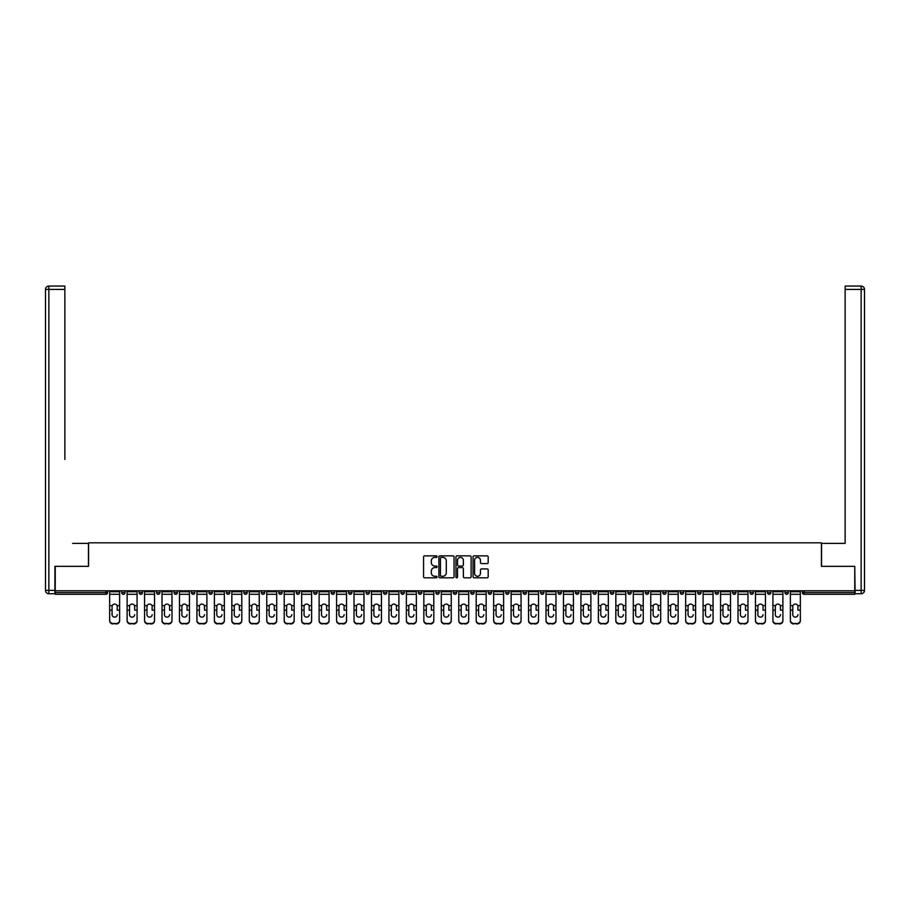 <?xml version="1.0" encoding="UTF-8"?>
<svg xmlns="http://www.w3.org/2000/svg" width="910" height="910" viewBox="0 0 910 910"><rect width="100%" height="100%" fill="white"/><g stroke="black" fill="none" stroke-linecap="round" stroke-linejoin="round"><path stroke-width="1.36" d="M437.096 556.613A0.774 0.774 0 0 0 436.334 555.851L424.663 555.851A1.103 1.103 0 0 0 423.56 556.943L423.56 576.712A1.103 1.103 0 0 0 424.663 577.816L436.334 577.816A0.774 0.774 0 0 0 437.096 577.042A0.774 0.774 0 0 0 436.334 576.269L434.821 576.269A3.515 3.515 0 0 1 431.306 572.765L431.306 571.116A3.515 3.515 0 0 1 434.821 567.601L436.334 567.601A0.774 0.774 0 0 0 437.096 566.828A0.774 0.774 0 0 0 436.334 566.065L434.821 566.065A3.515 3.515 0 0 1 431.306 562.551L431.306 560.901A3.515 3.515 0 0 1 434.821 557.386L436.334 557.386A0.774 0.774 0 0 0 437.096 556.613M487.1 563.586A1.103 1.103 0 0 0 488.192 562.494L488.192 556.943A1.103 1.103 0 0 0 487.1 555.851L474.133 555.851A1.103 1.103 0 0 0 473.041 556.943L473.041 576.712A1.103 1.103 0 0 0 474.133 577.816L487.1 577.816A1.103 1.103 0 0 0 488.192 576.712L488.192 570.013A1.103 1.103 0 0 0 487.1 568.921L481.549 568.921A1.103 1.103 0 0 0 480.446 570.013L480.446 573.334A2.935 2.935 0 0 1 477.511 576.269A2.935 2.935 0 0 1 474.576 573.334L474.576 560.321A2.935 2.935 0 0 1 477.511 557.386A2.935 2.935 0 0 1 480.446 560.321L480.446 562.494A1.103 1.103 0 0 0 481.549 563.586L487.1 563.586M57.694 286.058L48.856 286.058L64.86 286.058L57.694 286.058L64.86 286.058L64.86 289.414L48.856 289.414L48.856 590.385L54.896 590.385L54.896 566.327L88.577 566.327L88.577 542.826L821.423 542.826L821.423 566.327L854.763 566.327L854.763 590.829L55.237 590.829L55.237 592.615L105.913 592.615L105.913 590.829M55.237 566.327L55.237 590.829M454.045 556.943A1.103 1.103 0 0 0 452.941 555.851L439.985 555.851A1.103 1.103 0 0 0 438.882 556.943L438.882 576.712A1.103 1.103 0 0 0 439.985 577.816L452.941 577.816A1.103 1.103 0 0 0 454.045 576.712L454.045 556.943M457.059 555.851L470.015 555.851A1.103 1.103 0 0 1 471.118 556.943L471.118 576.712A1.103 1.103 0 0 1 470.015 577.816L464.475 577.816A1.103 1.103 0 0 1 463.372 576.712L463.372 568.693A1.103 1.103 0 0 0 462.28 567.601L458.594 567.601A1.103 1.103 0 0 0 457.502 568.693L457.502 577.042A0.774 0.774 0 0 1 456.729 577.816A0.774 0.774 0 0 1 455.955 577.042L455.955 556.943A1.103 1.103 0 0 1 457.059 555.851M107.596 590.829L107.596 592.615A1.683 1.683 0 0 1 105.913 594.298L55.237 594.298L55.237 592.615M854.763 590.829L854.763 594.298L804.087 594.298A1.683 1.683 0 0 1 802.404 592.615L802.404 590.829M121.69 592.615A1.683 1.683 0 0 0 123.373 594.298A1.683 1.683 0 0 0 125.045 592.615L125.045 590.829L125.045 592.615L121.69 592.615A1.683 1.683 0 0 0 123.373 594.298A1.683 1.683 0 0 1 121.69 592.615L121.69 590.829M105.913 594.298A1.683 1.683 0 0 0 107.596 592.615A1.683 1.683 0 0 1 105.913 594.298L105.913 592.615L107.596 592.615M139.15 590.829L139.15 592.615L139.15 590.829M142.506 590.829L142.506 592.615L142.506 590.829M156.6 592.615A1.683 1.683 0 0 0 158.283 594.298A1.683 1.683 0 0 0 159.955 592.615A1.683 1.683 0 0 1 158.283 594.298A1.683 1.683 0 0 0 159.955 592.615L159.955 590.829L159.955 592.615L156.6 592.615A1.683 1.683 0 0 0 158.283 594.298A1.683 1.683 0 0 1 156.6 592.615L156.6 590.829M174.06 590.829L174.06 592.615L174.06 590.829M177.416 590.829L177.416 592.615A1.683 1.683 0 0 1 175.732 594.298A1.683 1.683 0 0 1 174.06 592.615A1.683 1.683 0 0 0 175.732 594.298A1.683 1.683 0 0 0 177.416 592.615A1.683 1.683 0 0 1 175.732 594.298A1.683 1.683 0 0 1 174.06 592.615L177.416 592.615M191.51 592.615A1.683 1.683 0 0 0 193.193 594.298A1.683 1.683 0 0 0 194.865 592.615A1.683 1.683 0 0 1 193.193 594.298A1.683 1.683 0 0 0 194.865 592.615L194.865 590.829L194.865 592.615L191.51 592.615A1.683 1.683 0 0 0 193.193 594.298A1.683 1.683 0 0 1 191.51 592.615L191.51 590.829M212.326 590.829L212.326 592.615A1.683 1.683 0 0 1 210.642 594.298A1.683 1.683 0 0 1 208.959 592.615L208.959 590.829M228.091 594.298A1.683 1.683 0 0 0 229.775 592.615L229.775 590.829L229.775 592.615A1.683 1.683 0 0 1 228.091 594.298A1.683 1.683 0 0 1 226.419 592.615L226.419 590.829M247.224 590.829L247.224 592.615A1.683 1.683 0 0 1 245.552 594.298A1.683 1.683 0 0 1 243.869 592.615L243.869 590.829M264.685 590.829L264.685 592.615A1.683 1.683 0 0 1 263.001 594.298A1.683 1.683 0 0 1 261.329 592.615L261.329 590.829M280.462 594.298A1.683 1.683 0 0 0 282.134 592.615L282.134 590.829L282.134 592.615A1.683 1.683 0 0 1 280.462 594.298A1.683 1.683 0 0 1 278.779 592.615L278.779 590.829M299.595 590.829L299.595 592.615A1.683 1.683 0 0 1 297.911 594.298A1.683 1.683 0 0 1 296.239 592.615L296.239 590.829M313.688 590.829L313.688 592.615L313.688 590.829M317.044 590.829L317.044 592.615A1.683 1.683 0 0 1 315.372 594.298A1.683 1.683 0 0 1 313.688 592.615L317.044 592.615A1.683 1.683 0 0 1 315.372 594.298M334.505 590.829L334.505 592.615L331.138 592.615A1.683 1.683 0 0 0 332.821 594.298A1.683 1.683 0 0 1 331.138 592.615L331.138 590.829M351.954 590.829L351.954 592.615A1.683 1.683 0 0 1 350.27 594.298A1.683 1.683 0 0 1 348.598 592.615L348.598 590.829M369.403 590.829L369.403 592.615A1.683 1.683 0 0 1 367.731 594.298A1.683 1.683 0 0 1 366.048 592.615L366.048 590.829M383.508 590.829L383.508 592.615L383.508 590.829M386.864 590.829L386.864 592.615A1.683 1.683 0 0 1 385.18 594.298A1.683 1.683 0 0 1 383.508 592.615L386.864 592.615A1.683 1.683 0 0 1 385.18 594.298M402.641 594.298A1.683 1.683 0 0 0 404.313 592.615L404.313 590.829L404.313 592.615A1.683 1.683 0 0 1 402.641 594.298A1.683 1.683 0 0 1 400.957 592.615L400.957 590.829M421.774 590.829L421.774 592.615A1.683 1.683 0 0 1 420.09 594.298A1.683 1.683 0 0 1 418.418 592.615L418.418 590.829M439.223 590.829L439.223 592.615A1.683 1.683 0 0 1 437.551 594.298A1.683 1.683 0 0 1 435.867 592.615L435.867 590.829M453.316 590.829L453.316 592.615L453.316 590.829M456.683 590.829L456.683 592.615A1.683 1.683 0 0 1 455 594.298A1.683 1.683 0 0 1 453.316 592.615L456.683 592.615A1.683 1.683 0 0 1 455 594.298M470.777 590.829L470.777 592.615L470.777 590.829M474.133 590.829L474.133 592.615A1.683 1.683 0 0 1 472.449 594.298A1.683 1.683 0 0 1 470.777 592.615L474.133 592.615A1.683 1.683 0 0 1 472.449 594.298M488.226 590.829L488.226 592.615L488.226 590.829M491.582 590.829L491.582 592.615L491.582 590.829M505.687 590.829L505.687 592.615L505.687 590.829M509.043 590.829L509.043 592.615L509.043 590.829M526.492 590.829L526.492 592.615A1.683 1.683 0 0 1 524.82 594.298A1.683 1.683 0 0 1 523.136 592.615L523.136 590.829M543.952 590.829L543.952 592.615L540.597 592.615A1.683 1.683 0 0 0 542.269 594.298A1.683 1.683 0 0 1 540.597 592.615L540.597 590.829M561.402 590.829L561.402 592.615A1.683 1.683 0 0 1 559.73 594.298A1.683 1.683 0 0 1 558.046 592.615L558.046 590.829M575.495 590.829L575.495 592.615L575.495 590.829M578.862 590.829L578.862 592.615L578.862 590.829M596.312 590.829L596.312 592.615A1.683 1.683 0 0 1 594.628 594.298A1.683 1.683 0 0 1 592.956 592.615L592.956 590.829M613.761 590.829L613.761 592.615L610.405 592.615A1.683 1.683 0 0 0 612.089 594.298A1.683 1.683 0 0 1 610.405 592.615L610.405 590.829M631.221 590.829L631.221 592.615A1.683 1.683 0 0 1 629.538 594.298A1.683 1.683 0 0 1 627.866 592.615L627.866 590.829M648.671 590.829L648.671 592.615L645.315 592.615A1.683 1.683 0 0 0 646.999 594.298A1.683 1.683 0 0 1 645.315 592.615L645.315 590.829M666.131 590.829L666.131 592.615A1.683 1.683 0 0 1 664.448 594.298A1.683 1.683 0 0 1 662.776 592.615L662.776 590.829M683.581 590.829L683.581 592.615L680.225 592.615A1.683 1.683 0 0 0 681.909 594.298A1.683 1.683 0 0 1 680.225 592.615L680.225 590.829M701.041 590.829L701.041 592.615A1.683 1.683 0 0 1 699.358 594.298A1.683 1.683 0 0 1 697.674 592.615L697.674 590.829M718.49 590.829L718.49 592.615L715.135 592.615A1.683 1.683 0 0 0 716.807 594.298A1.683 1.683 0 0 1 715.135 592.615L715.135 590.829M735.94 590.829L735.94 592.615L732.584 592.615A1.683 1.683 0 0 0 734.268 594.298A1.683 1.683 0 0 1 732.584 592.615L732.584 590.829M753.4 590.829L753.4 592.615L750.045 592.615A1.683 1.683 0 0 0 751.717 594.298A1.683 1.683 0 0 1 750.045 592.615L750.045 590.829M770.85 590.829L770.85 592.615A1.683 1.683 0 0 1 769.178 594.298A1.683 1.683 0 0 1 767.494 592.615L767.494 590.829M788.31 590.829L788.31 592.615A1.683 1.683 0 0 1 786.627 594.298A1.683 1.683 0 0 1 784.955 592.615L784.955 590.829M140.822 594.298A1.683 1.683 0 0 1 139.15 592.615L142.506 592.615A1.683 1.683 0 0 1 140.822 594.298A1.683 1.683 0 0 0 142.506 592.615A1.683 1.683 0 0 1 140.822 594.298M332.821 594.298A1.683 1.683 0 0 0 334.505 592.615A1.683 1.683 0 0 1 332.821 594.298A1.683 1.683 0 0 1 331.138 592.615M489.91 594.298A1.683 1.683 0 0 1 488.226 592.615A1.683 1.683 0 0 0 489.91 594.298A1.683 1.683 0 0 0 491.582 592.615A1.683 1.683 0 0 1 489.91 594.298A1.683 1.683 0 0 1 488.226 592.615L491.582 592.615M507.359 594.298A1.683 1.683 0 0 1 505.687 592.615A1.683 1.683 0 0 0 507.359 594.298A1.683 1.683 0 0 0 509.043 592.615A1.683 1.683 0 0 1 507.359 594.298A1.683 1.683 0 0 1 505.687 592.615L509.043 592.615A1.683 1.683 0 0 1 507.359 594.298M543.952 592.615A1.683 1.683 0 0 1 542.269 594.298A1.683 1.683 0 0 0 543.952 592.615A1.683 1.683 0 0 1 542.269 594.298A1.683 1.683 0 0 1 540.597 592.615M577.179 594.298A1.683 1.683 0 0 1 575.495 592.615A1.683 1.683 0 0 0 577.179 594.298A1.683 1.683 0 0 0 578.862 592.615A1.683 1.683 0 0 1 577.179 594.298A1.683 1.683 0 0 1 575.495 592.615L578.862 592.615M612.089 594.298A1.683 1.683 0 0 0 613.761 592.615A1.683 1.683 0 0 1 612.089 594.298A1.683 1.683 0 0 1 610.405 592.615M648.671 592.615A1.683 1.683 0 0 1 646.999 594.298A1.683 1.683 0 0 0 648.671 592.615A1.683 1.683 0 0 1 646.999 594.298A1.683 1.683 0 0 1 645.315 592.615M681.909 594.298A1.683 1.683 0 0 0 683.581 592.615A1.683 1.683 0 0 1 681.909 594.298A1.683 1.683 0 0 1 680.225 592.615M699.358 594.298A1.683 1.683 0 0 0 701.041 592.615A1.683 1.683 0 0 1 699.358 594.298M716.807 594.298A1.683 1.683 0 0 0 718.49 592.615A1.683 1.683 0 0 1 716.807 594.298A1.683 1.683 0 0 1 715.135 592.615M734.268 594.298A1.683 1.683 0 0 0 735.94 592.615A1.683 1.683 0 0 1 734.268 594.298A1.683 1.683 0 0 1 732.584 592.615M751.717 594.298A1.683 1.683 0 0 0 753.4 592.615A1.683 1.683 0 0 1 751.717 594.298A1.683 1.683 0 0 1 750.045 592.615M441.191 557.386A0.774 0.774 0 0 0 440.417 558.149L440.417 575.507A0.774 0.774 0 0 0 441.191 576.269L442.783 576.269A3.515 3.515 0 0 0 446.298 572.765L446.298 560.901A3.515 3.515 0 0 0 442.783 557.386L441.191 557.386M463.372 560.378A2.935 2.935 0 0 0 460.437 557.443A2.935 2.935 0 0 0 457.502 560.378L457.502 564.962A1.103 1.103 0 0 0 458.594 566.065L462.28 566.065A1.103 1.103 0 0 0 463.372 564.962L463.372 560.378M117.219 606.572L117.219 610.155L119.619 610.155L119.619 590.829M109.666 610.633L109.666 620.768L109.666 605.594L112.271 605.594L112.066 606.572L112.271 605.594A2.571 2.468 0 0 1 117.015 605.594L119.619 605.594M114.649 617.128A2.571 2.434 180 0 0 117.219 614.694A2.571 2.434 180 0 1 114.649 617.128A2.571 2.434 180 0 1 112.066 614.694L112.066 606.572M119.619 620.302L119.619 620.768A3.356 3.174 180 0 1 116.264 623.941L116.264 623.475A3.356 3.174 0 0 0 119.619 620.302L119.619 610.155M109.666 620.302A3.356 3.174 0 0 0 113.022 623.475L116.264 623.941M113.022 623.941A3.356 3.174 180 0 1 109.666 620.768M113.022 623.475L116.264 623.475M109.666 605.594L109.666 590.829M88.463 566.327L88.463 543.384L72.572 543.384M64.86 289.414L64.86 459.47M54.896 590.385L54.896 593.741L48.856 593.741A3.356 3.356 0 0 1 45.5 590.385L45.5 289.414A3.356 3.356 0 0 1 48.856 286.058A3.356 3.356 0 0 0 45.5 289.414A3.356 3.356 0 0 1 48.856 286.058A3.356 3.356 0 0 0 45.5 289.414L48.856 289.414L48.856 286.058M837.428 543.384L845.14 543.384L845.14 286.058L861.144 286.058L845.14 286.058M821.537 566.327L821.537 543.384L845.14 543.384L845.14 459.47M855.104 590.385L861.144 590.385L861.144 289.414L864.5 289.414A3.356 3.356 0 0 0 861.144 286.058A3.356 3.356 0 0 1 864.5 289.414A3.356 3.356 0 0 0 861.144 286.058A3.356 3.356 0 0 1 864.5 289.414L864.5 590.385A3.356 3.356 0 0 1 861.144 593.741L855.104 593.741L854.763 566.327M134.669 606.572L134.669 610.155L137.08 610.155L137.08 590.829M127.116 610.633L127.116 620.768L127.116 605.594L129.732 605.594L129.527 606.572L129.732 605.594A2.571 2.468 0 0 1 134.464 605.594L137.08 605.594M132.098 617.128A2.571 2.434 180 0 0 134.669 614.694A2.571 2.434 180 0 1 132.098 617.128A2.571 2.434 180 0 1 129.527 614.694L129.527 606.572M152.129 606.572L152.129 610.155L154.529 610.155L154.529 590.829M144.576 610.633L144.576 620.768L144.576 605.594L147.181 605.594L146.976 606.572L147.181 605.594A2.571 2.468 0 0 1 151.924 605.594L154.529 605.594M149.558 617.128A2.571 2.434 180 0 0 152.129 614.694A2.571 2.434 180 0 1 149.558 617.128A2.571 2.434 180 0 1 146.976 614.694L146.976 606.572M169.579 606.572L169.579 610.155L171.99 610.155L171.99 590.829M162.025 610.633L162.025 620.768L162.025 605.594L164.642 605.594L164.437 606.572L164.642 605.594A2.571 2.468 0 0 1 169.374 605.594L171.99 605.594M167.008 617.128A2.571 2.434 180 0 0 169.579 614.694A2.571 2.434 180 0 1 167.008 617.128A2.571 2.434 180 0 1 164.437 614.694L164.437 606.572M187.039 606.572L187.039 610.155L189.439 610.155L189.439 590.829M179.486 610.633L179.486 620.768L179.486 605.594L182.091 605.594L181.886 606.572L182.091 605.594A2.571 2.468 0 0 1 186.834 605.594L189.439 605.594M184.457 617.128A2.571 2.434 180 0 0 187.039 614.694A2.571 2.434 180 0 1 184.457 617.128A2.571 2.434 180 0 1 181.886 614.694L181.886 606.572M204.488 606.572L204.488 610.155L206.9 610.155L206.9 590.829M196.935 610.633L196.935 620.768L196.935 605.594L199.552 605.594L199.347 606.572L199.552 605.594A2.571 2.468 0 0 1 204.284 605.594L206.9 605.594M201.918 617.128A2.571 2.434 180 0 0 204.488 614.694A2.571 2.434 180 0 1 201.918 617.128A2.571 2.434 180 0 1 199.347 614.694L199.347 606.572M137.08 620.302L137.08 620.768A3.356 3.174 180 0 1 133.725 623.941L133.725 623.475A3.356 3.174 0 0 0 137.08 620.302L137.08 610.155M127.116 620.302A3.356 3.174 0 0 0 130.471 623.475L133.725 623.941M130.471 623.941A3.356 3.174 180 0 1 127.116 620.768M130.471 623.475L133.725 623.475M127.116 605.594L127.116 590.829M154.529 620.302L154.529 620.768A3.356 3.174 180 0 1 151.174 623.941L151.174 623.475A3.356 3.174 0 0 0 154.529 620.302L154.529 610.155M144.576 620.302A3.356 3.174 0 0 0 147.932 623.475L151.174 623.941M147.932 623.941A3.356 3.174 180 0 1 144.576 620.768M147.932 623.475L151.174 623.475M144.576 605.594L144.576 590.829M171.99 620.302L171.99 620.768A3.356 3.174 180 0 1 168.634 623.941L168.634 623.475A3.356 3.174 0 0 0 171.99 620.302L171.99 610.155M162.025 620.302A3.356 3.174 0 0 0 165.381 623.475L168.634 623.941M165.381 623.941A3.356 3.174 180 0 1 162.025 620.768M165.381 623.475L168.634 623.475M162.025 605.594L162.025 590.829M189.439 620.302L189.439 620.768A3.356 3.174 180 0 1 186.084 623.941L186.084 623.475A3.356 3.174 0 0 0 189.439 620.302L189.439 610.155M179.486 620.302A3.356 3.174 0 0 0 182.842 623.475L186.084 623.941M182.842 623.941A3.356 3.174 180 0 1 179.486 620.768M182.842 623.475L186.084 623.475M179.486 605.594L179.486 590.829M206.9 620.302L206.9 620.768A3.356 3.174 180 0 1 203.533 623.941L203.533 623.475A3.356 3.174 0 0 0 206.9 620.302L206.9 610.155M196.935 620.302A3.356 3.174 0 0 0 200.291 623.475L203.533 623.941M200.291 623.941A3.356 3.174 180 0 1 196.935 620.768M200.291 623.475L203.533 623.475M196.935 605.594L196.935 590.829M221.938 606.572L221.938 610.155L224.349 610.155L224.349 590.829M214.396 610.633L214.396 620.768L214.396 605.594L217.001 605.594L216.796 606.572L217.001 605.594A2.571 2.468 0 0 1 221.733 605.594L224.349 605.594M224.349 620.768L224.349 620.768A3.356 3.174 180 0 1 220.993 623.941L220.993 623.475A3.356 3.174 0 0 0 224.349 620.302L224.349 610.155M219.367 617.128A2.571 2.434 180 0 0 221.938 614.694A2.571 2.434 180 0 1 219.367 617.128A2.571 2.434 180 0 1 216.796 614.694L216.796 606.572M214.396 620.302A3.356 3.174 0 0 0 217.752 623.475L220.993 623.941M217.752 623.941A3.356 3.174 180 0 1 214.396 620.768M217.752 623.475L220.993 623.475M214.396 605.594L214.396 590.829M239.398 606.572L239.398 610.155L241.798 610.155L241.798 590.829M231.845 610.633L231.845 620.768L231.845 605.594L234.45 605.594L234.245 606.572L234.45 605.594A2.571 2.468 0 0 1 239.194 605.594L241.798 605.594M236.827 617.128A2.571 2.434 180 0 0 239.398 614.694A2.571 2.434 180 0 1 236.827 617.128A2.571 2.434 180 0 1 234.245 614.694L234.245 606.572M241.798 620.302L241.798 620.768A3.356 3.174 180 0 1 238.443 623.941L238.443 623.475A3.356 3.174 0 0 0 241.798 620.302L241.798 610.155M231.845 620.302A3.356 3.174 0 0 0 235.201 623.475L238.443 623.941M235.201 623.941A3.356 3.174 180 0 1 231.845 620.768M235.201 623.475L238.443 623.475M231.845 605.594L231.845 590.829M256.848 606.572L256.848 610.155L259.259 610.155L259.259 590.829M249.294 610.633L249.294 620.768L249.294 605.594L251.911 605.594L251.706 606.572L251.911 605.594A2.571 2.468 0 0 1 256.643 605.594L259.259 605.594M254.277 617.128A2.571 2.434 180 0 0 256.848 614.694A2.571 2.434 180 0 1 254.277 617.128A2.571 2.434 180 0 1 251.706 614.694L251.706 606.572M259.259 620.302L259.259 620.768A3.356 3.174 180 0 1 255.903 623.941L255.903 623.475A3.356 3.174 0 0 0 259.259 620.302L259.259 610.155M249.294 620.302A3.356 3.174 0 0 0 252.65 623.475L255.903 623.941M252.65 623.941A3.356 3.174 180 0 1 249.294 620.768M252.65 623.475L255.903 623.475M249.294 605.594L249.294 590.829M274.308 606.572L274.308 610.155L276.708 610.155L276.708 590.829M266.755 610.633L266.755 620.768L266.755 605.594L269.36 605.594L269.155 606.572L269.36 605.594A2.571 2.468 0 0 1 274.103 605.594L276.708 605.594M271.737 617.128A2.571 2.434 180 0 0 274.308 614.694A2.571 2.434 180 0 1 271.737 617.128A2.571 2.434 180 0 1 269.155 614.694L269.155 606.572M276.708 620.302L276.708 620.768A3.356 3.174 180 0 1 273.353 623.941L273.353 623.475A3.356 3.174 0 0 0 276.708 620.302L276.708 610.155M266.755 620.302A3.356 3.174 0 0 0 270.111 623.475L273.353 623.941M270.111 623.941A3.356 3.174 180 0 1 266.755 620.768M270.111 623.475L273.353 623.475M266.755 605.594L266.755 590.829M291.757 606.572L291.757 610.155L294.169 610.155L294.169 590.829M284.204 610.633L284.204 620.768L284.204 605.594L286.821 605.594L286.616 606.572L286.821 605.594A2.571 2.468 0 0 1 291.553 605.594L294.169 605.594M289.187 617.128A2.571 2.434 180 0 0 291.757 614.694A2.571 2.434 180 0 1 289.187 617.128A2.571 2.434 180 0 1 286.616 614.694L286.616 606.572M294.169 620.302L294.169 620.768A3.356 3.174 180 0 1 290.813 623.941L290.813 623.475A3.356 3.174 0 0 0 294.169 620.302L294.169 610.155M284.204 620.302A3.356 3.174 0 0 0 287.56 623.475L290.813 623.941M287.56 623.941A3.356 3.174 180 0 1 284.204 620.768M287.56 623.475L290.813 623.475M284.204 605.594L284.204 590.829M309.218 606.572L309.218 610.155L311.618 610.155L311.618 590.829M301.665 610.633L301.665 620.768L301.665 605.594L304.27 605.594L304.065 606.572L304.27 605.594A2.571 2.468 0 0 1 309.013 605.594L311.618 605.594M306.636 617.128A2.571 2.434 180 0 0 309.218 614.694A2.571 2.434 180 0 1 306.636 617.128A2.571 2.434 180 0 1 304.065 614.694L304.065 606.572M311.618 620.302L311.618 620.768A3.356 3.174 180 0 1 308.262 623.941L308.262 623.475A3.356 3.174 0 0 0 311.618 620.302L311.618 610.155M301.665 620.302A3.356 3.174 0 0 0 305.021 623.475L308.262 623.941M305.021 623.941A3.356 3.174 180 0 1 301.665 620.768M305.021 623.475L308.262 623.475M301.665 605.594L301.665 590.829M326.667 606.572L326.667 610.155L329.079 610.155L329.079 590.829M319.114 610.633L319.114 620.768L319.114 605.594L321.73 605.594L321.526 606.572L321.73 605.594A2.571 2.468 0 0 1 326.462 605.594L329.079 605.594M324.096 617.128A2.571 2.434 180 0 0 326.667 614.694A2.571 2.434 180 0 1 324.096 617.128A2.571 2.434 180 0 1 321.526 614.694L321.526 606.572M329.079 620.302L329.079 620.768A3.356 3.174 180 0 1 325.712 623.941L325.712 623.475A3.356 3.174 0 0 0 329.079 620.302L329.079 610.155M319.114 620.302A3.356 3.174 0 0 0 322.47 623.475L325.712 623.941M322.47 623.941A3.356 3.174 180 0 1 319.114 620.768M322.47 623.475L325.712 623.475M319.114 605.594L319.114 590.829M344.116 606.572L344.116 610.155L346.528 610.155L346.528 590.829M336.575 610.633L336.575 620.768L336.575 605.594L339.18 605.594L338.975 606.572L339.18 605.594A2.571 2.468 0 0 1 343.912 605.594L346.528 605.594M346.528 620.768L346.528 620.768A3.356 3.174 180 0 1 343.172 623.941L343.172 623.475A3.356 3.174 0 0 0 346.528 620.302L346.528 610.155M341.546 617.128A2.571 2.434 180 0 0 344.116 614.694A2.571 2.434 180 0 1 341.546 617.128A2.571 2.434 180 0 1 338.975 614.694L338.975 606.572M336.575 620.302A3.356 3.174 0 0 0 339.93 623.475L343.172 623.941M339.93 623.941A3.356 3.174 180 0 1 336.575 620.768M339.93 623.475L343.172 623.475M336.575 605.594L336.575 590.829M361.577 606.572L361.577 610.155L363.977 610.155L363.977 590.829M354.024 610.633L354.024 620.768L354.024 605.594L356.629 605.594L356.424 606.572L356.629 605.594A2.571 2.468 0 0 1 361.372 605.594L363.977 605.594M363.977 620.768L363.977 620.768A3.356 3.174 180 0 1 360.622 623.941L360.622 623.475A3.356 3.174 0 0 0 363.977 620.302L363.977 610.155M359.006 617.128A2.571 2.434 180 0 0 361.577 614.694A2.571 2.434 180 0 1 359.006 617.128A2.571 2.434 180 0 1 356.424 614.694L356.424 606.572M354.024 620.302A3.356 3.174 0 0 0 357.38 623.475L360.622 623.941M357.38 623.941A3.356 3.174 180 0 1 354.024 620.768M357.38 623.475L360.622 623.475M354.024 605.594L354.024 590.829M379.026 606.572L379.026 610.155L381.438 610.155L381.438 590.829M371.473 610.633L371.473 620.768L371.473 605.594L374.09 605.594L373.885 606.572L374.09 605.594A2.571 2.468 0 0 1 378.822 605.594L381.438 605.594M376.456 617.128A2.571 2.434 180 0 0 379.026 614.694A2.571 2.434 180 0 1 376.456 617.128A2.571 2.434 180 0 1 373.885 614.694L373.885 606.572M381.438 620.302L381.438 620.768A3.356 3.174 180 0 1 378.082 623.941L378.082 623.475A3.356 3.174 0 0 0 381.438 620.302L381.438 610.155M371.473 620.302A3.356 3.174 0 0 0 374.829 623.475L378.082 623.941M374.829 623.941A3.356 3.174 180 0 1 371.473 620.768M374.829 623.475L378.082 623.475M371.473 605.594L371.473 590.829M396.487 606.572L396.487 610.155L398.887 610.155L398.887 590.829M388.934 610.633L388.934 620.768L388.934 605.594L391.539 605.594L391.334 606.572L391.539 605.594A2.571 2.468 0 0 1 396.282 605.594L398.887 605.594M393.916 617.128A2.571 2.434 180 0 0 396.487 614.694A2.571 2.434 180 0 1 393.916 617.128A2.571 2.434 180 0 1 391.334 614.694L391.334 606.572M398.887 620.302L398.887 620.768A3.356 3.174 180 0 1 395.531 623.941L395.531 623.475A3.356 3.174 0 0 0 398.887 620.302L398.887 610.155M388.934 620.302A3.356 3.174 0 0 0 392.29 623.475L395.531 623.941M392.29 623.941A3.356 3.174 180 0 1 388.934 620.768M392.29 623.475L395.531 623.475M388.934 605.594L388.934 590.829M413.936 606.572L413.936 610.155L416.348 610.155L416.348 590.829M406.383 610.633L406.383 620.768L406.383 605.594L409 605.594L408.795 606.572L409 605.594A2.571 2.468 0 0 1 413.732 605.594L416.348 605.594M416.348 620.768L416.348 620.768A3.356 3.174 180 0 1 412.992 623.941L412.992 623.475A3.356 3.174 0 0 0 416.348 620.302L416.348 610.155M411.365 617.128A2.571 2.434 180 0 0 413.936 614.694A2.571 2.434 180 0 1 411.365 617.128A2.571 2.434 180 0 1 408.795 614.694L408.795 606.572M406.383 620.302A3.356 3.174 0 0 0 409.739 623.475L412.992 623.941M409.739 623.941A3.356 3.174 180 0 1 406.383 620.768M409.739 623.475L412.992 623.475M406.383 605.594L406.383 590.829M431.397 606.572L431.397 610.155L433.797 610.155L433.797 590.829M423.844 610.633L423.844 620.768L423.844 605.594L426.449 605.594L426.244 606.572L426.449 605.594A2.571 2.468 0 0 1 431.192 605.594L433.797 605.594M433.797 620.768L433.797 620.768A3.356 3.174 180 0 1 430.441 623.941L430.441 623.475A3.356 3.174 0 0 0 433.797 620.302L433.797 610.155M428.815 617.128A2.571 2.434 180 0 0 431.397 614.694A2.571 2.434 180 0 1 428.815 617.128A2.571 2.434 180 0 1 426.244 614.694L426.244 606.572M423.844 620.302A3.356 3.174 0 0 0 427.2 623.475L430.441 623.941M427.2 623.941A3.356 3.174 180 0 1 423.844 620.768M427.2 623.475L430.441 623.475M423.844 605.594L423.844 590.829M448.846 606.572L448.846 610.155L451.246 610.155L451.246 590.829M441.293 610.633L441.293 620.768L441.293 605.594L443.909 605.594L443.705 606.572L443.909 605.594A2.571 2.468 0 0 1 448.641 605.594L451.246 605.594M451.246 620.768L451.246 620.768A3.356 3.174 180 0 1 447.891 623.941L447.891 623.475A3.356 3.174 0 0 0 451.246 620.302L451.246 610.155M446.275 617.128A2.571 2.434 180 0 0 448.846 614.694A2.571 2.434 180 0 1 446.275 617.128A2.571 2.434 180 0 1 443.705 614.694L443.705 606.572M441.293 620.302A3.356 3.174 0 0 0 444.649 623.475L447.891 623.941M444.649 623.941A3.356 3.174 180 0 1 441.293 620.768M444.649 623.475L447.891 623.475M441.293 605.594L441.293 590.829M466.295 606.572L466.295 610.155L468.707 610.155L468.707 590.829M458.754 610.633L458.754 620.768L458.754 605.594L461.359 605.594L461.154 606.572L461.359 605.594A2.571 2.468 0 0 1 466.091 605.594L468.707 605.594M463.725 617.128A2.571 2.434 180 0 0 466.295 614.694A2.571 2.434 180 0 1 463.725 617.128A2.571 2.434 180 0 1 461.154 614.694L461.154 606.572M468.707 620.302L468.707 620.768A3.356 3.174 180 0 1 465.351 623.941L465.351 623.475A3.356 3.174 0 0 0 468.707 620.302L468.707 610.155M458.754 620.302A3.356 3.174 0 0 0 462.109 623.475L465.351 623.941M462.109 623.941A3.356 3.174 180 0 1 458.754 620.768M462.109 623.475L465.351 623.475M458.754 605.594L458.754 590.829M483.756 606.572L483.756 610.155L486.156 610.155L486.156 590.829M476.203 610.633L476.203 620.768L476.203 605.594L478.808 605.594L478.603 606.572L478.808 605.594A2.571 2.468 0 0 1 483.551 605.594L486.156 605.594M486.156 620.768L486.156 620.768A3.356 3.174 180 0 1 482.8 623.941L482.8 623.475A3.356 3.174 0 0 0 486.156 620.302L486.156 610.155M481.185 617.128A2.571 2.434 180 0 0 483.756 614.694A2.571 2.434 180 0 1 481.185 617.128A2.571 2.434 180 0 1 478.603 614.694L478.603 606.572M476.203 620.302A3.356 3.174 0 0 0 479.559 623.475L482.8 623.941M479.559 623.941A3.356 3.174 180 0 1 476.203 620.768M479.559 623.475L482.8 623.475M476.203 605.594L476.203 590.829M501.205 606.572L501.205 610.155L503.617 610.155L503.617 590.829M493.652 610.633L493.652 620.768L493.652 605.594L496.268 605.594L496.064 606.572L496.268 605.594A2.571 2.468 0 0 1 501 605.594L503.617 605.594M503.617 620.768L503.617 620.768A3.356 3.174 180 0 1 500.261 623.941L500.261 623.475A3.356 3.174 0 0 0 503.617 620.302L503.617 610.155M498.635 617.128A2.571 2.434 180 0 0 501.205 614.694A2.571 2.434 180 0 1 498.635 617.128A2.571 2.434 180 0 1 496.064 614.694L496.064 606.572M493.652 620.302A3.356 3.174 0 0 0 497.008 623.475L500.261 623.941M497.008 623.941A3.356 3.174 180 0 1 493.652 620.768M497.008 623.475L500.261 623.475M493.652 605.594L493.652 590.829M518.666 606.572L518.666 610.155L521.066 610.155L521.066 590.829M511.113 610.633L511.113 620.768L511.113 605.594L513.718 605.594L513.513 606.572L513.718 605.594A2.571 2.468 0 0 1 518.461 605.594L521.066 605.594M521.066 620.768L521.066 620.768A3.356 3.174 180 0 1 517.71 623.941L517.71 623.475A3.356 3.174 0 0 0 521.066 620.302L521.066 610.155M516.084 617.128A2.571 2.434 180 0 0 518.666 614.694A2.571 2.434 180 0 1 516.084 617.128A2.571 2.434 180 0 1 513.513 614.694L513.513 606.572M511.113 620.302A3.356 3.174 0 0 0 514.468 623.475L517.71 623.941M514.468 623.941A3.356 3.174 180 0 1 511.113 620.768M514.468 623.475L517.71 623.475M511.113 605.594L511.113 590.829M536.115 606.572L536.115 610.155L538.527 610.155L538.527 590.829M528.562 610.633L528.562 620.768L528.562 605.594L531.178 605.594L530.974 606.572L531.178 605.594A2.571 2.468 0 0 1 535.91 605.594L538.527 605.594M538.527 620.768L538.527 620.768A3.356 3.174 180 0 1 535.171 623.941L535.171 623.475A3.356 3.174 0 0 0 538.527 620.302L538.527 610.155M533.544 617.128A2.571 2.434 180 0 0 536.115 614.694A2.571 2.434 180 0 1 533.544 617.128A2.571 2.434 180 0 1 530.974 614.694L530.974 606.572M528.562 620.302A3.356 3.174 0 0 0 531.918 623.475L535.171 623.941M531.918 623.941A3.356 3.174 180 0 1 528.562 620.768M531.918 623.475L535.171 623.475M528.562 605.594L528.562 590.829M553.576 606.572L553.576 610.155L555.976 610.155L555.976 590.829M546.023 610.633L546.023 620.768L546.023 605.594L548.628 605.594L548.423 606.572L548.628 605.594A2.571 2.468 0 0 1 553.371 605.594L555.976 605.594M555.976 620.768L555.976 620.768A3.356 3.174 180 0 1 552.62 623.941L552.62 623.475A3.356 3.174 0 0 0 555.976 620.302L555.976 610.155M550.994 617.128A2.571 2.434 180 0 0 553.576 614.694A2.571 2.434 180 0 1 550.994 617.128A2.571 2.434 180 0 1 548.423 614.694L548.423 606.572M546.023 620.302A3.356 3.174 0 0 0 549.378 623.475L552.62 623.941M549.378 623.941A3.356 3.174 180 0 1 546.023 620.768M549.378 623.475L552.62 623.475M546.023 605.594L546.023 590.829M571.025 606.572L571.025 610.155L573.425 610.155L573.425 590.829M563.472 610.633L563.472 620.768L563.472 605.594L566.088 605.594L565.884 606.572L566.088 605.594A2.571 2.468 0 0 1 570.82 605.594L573.425 605.594M568.454 617.128A2.571 2.434 180 0 0 571.025 614.694A2.571 2.434 180 0 1 568.454 617.128A2.571 2.434 180 0 1 565.884 614.694L565.884 606.572M573.425 620.302L573.425 620.768A3.356 3.174 180 0 1 570.07 623.941L570.07 623.475A3.356 3.174 0 0 0 573.425 620.302L573.425 610.155M563.472 620.302A3.356 3.174 0 0 0 566.828 623.475L570.07 623.941M566.828 623.941A3.356 3.174 180 0 1 563.472 620.768M566.828 623.475L570.07 623.475M563.472 605.594L563.472 590.829M588.474 606.572L588.474 610.155L590.886 610.155L590.886 590.829M580.921 610.633L580.921 620.768L580.921 605.594L583.538 605.594L583.333 606.572L583.538 605.594A2.571 2.468 0 0 1 588.269 605.594L590.886 605.594M590.886 620.768L590.886 620.768A3.356 3.174 180 0 1 587.53 623.941L587.53 623.475A3.356 3.174 0 0 0 590.886 620.302L590.886 610.155M585.904 617.128A2.571 2.434 180 0 0 588.474 614.694A2.571 2.434 180 0 1 585.904 617.128A2.571 2.434 180 0 1 583.333 614.694L583.333 606.572M580.921 620.302A3.356 3.174 0 0 0 584.288 623.475L587.53 623.941M584.288 623.941A3.356 3.174 180 0 1 580.921 620.768M584.288 623.475L587.53 623.475M580.921 605.594L580.921 590.829M605.935 606.572L605.935 610.155L608.335 610.155L608.335 590.829M598.382 610.633L598.382 620.768L598.382 605.594L600.987 605.594L600.782 606.572L600.987 605.594A2.571 2.468 0 0 1 605.73 605.594L608.335 605.594M608.335 620.768L608.335 620.768A3.356 3.174 180 0 1 604.979 623.941L604.979 623.475A3.356 3.174 0 0 0 608.335 620.302L608.335 610.155M603.364 617.128A2.571 2.434 180 0 0 605.935 614.694A2.571 2.434 180 0 1 603.364 617.128A2.571 2.434 180 0 1 600.782 614.694L600.782 606.572M598.382 620.302A3.356 3.174 0 0 0 601.737 623.475L604.979 623.941M601.737 623.941A3.356 3.174 180 0 1 598.382 620.768M601.737 623.475L604.979 623.475M598.382 605.594L598.382 590.829M623.384 606.572L623.384 610.155L625.796 610.155L625.796 590.829M615.831 610.633L615.831 620.768L615.831 605.594L618.447 605.594L618.243 606.572L618.447 605.594A2.571 2.468 0 0 1 623.179 605.594L625.796 605.594M625.796 610.633L625.796 620.768A3.356 3.174 180 0 1 622.44 623.941L622.44 623.475A3.356 3.174 0 0 0 625.796 620.302L625.796 610.155M620.813 617.128A2.571 2.434 180 0 0 623.384 614.694A2.571 2.434 180 0 1 620.813 617.128A2.571 2.434 180 0 1 618.243 614.694L618.243 606.572M615.831 620.302A3.356 3.174 0 0 0 619.187 623.475L622.44 623.941M619.187 623.941A3.356 3.174 180 0 1 615.831 620.768M619.187 623.475L622.44 623.475M615.831 605.594L615.831 590.829M640.845 606.572L640.845 610.155L643.245 610.155L643.245 590.829M633.292 610.633L633.292 620.768L633.292 605.594L635.897 605.594L635.692 606.572L635.897 605.594A2.571 2.468 0 0 1 640.64 605.594L643.245 605.594M643.245 610.633L643.245 620.768A3.356 3.174 180 0 1 639.889 623.941L639.889 623.475A3.356 3.174 0 0 0 643.245 620.302L643.245 610.155M638.263 617.128A2.571 2.434 180 0 0 640.845 614.694A2.571 2.434 180 0 1 638.263 617.128A2.571 2.434 180 0 1 635.692 614.694L635.692 606.572M633.292 620.302A3.356 3.174 0 0 0 636.647 623.475L639.889 623.941M636.647 623.941A3.356 3.174 180 0 1 633.292 620.768M636.647 623.475L639.889 623.475M633.292 605.594L633.292 590.829M658.294 606.572L658.294 610.155L660.706 610.155L660.706 590.829M650.741 610.633L650.741 620.768L650.741 605.594L653.357 605.594L653.153 606.572L653.357 605.594A2.571 2.468 0 0 1 658.089 605.594L660.706 605.594M660.706 610.633L660.706 620.768A3.356 3.174 180 0 1 657.35 623.941L657.35 623.475A3.356 3.174 0 0 0 660.706 620.302L660.706 610.155M655.723 617.128A2.571 2.434 180 0 0 658.294 614.694A2.571 2.434 180 0 1 655.723 617.128A2.571 2.434 180 0 1 653.153 614.694L653.153 606.572M650.741 620.302A3.356 3.174 0 0 0 654.097 623.475L657.35 623.941M654.097 623.941A3.356 3.174 180 0 1 650.741 620.768M654.097 623.475L657.35 623.475M650.741 605.594L650.741 590.829M675.755 606.572L675.755 610.155L678.155 610.155L678.155 590.829M668.202 610.633L668.202 620.768L668.202 605.594L670.807 605.594L670.602 606.572L670.807 605.594A2.571 2.468 0 0 1 675.55 605.594L678.155 605.594M678.155 610.633L678.155 620.768A3.356 3.174 180 0 1 674.799 623.941L674.799 623.475A3.356 3.174 0 0 0 678.155 620.302L678.155 610.155M673.172 617.128A2.571 2.434 180 0 0 675.755 614.694A2.571 2.434 180 0 1 673.172 617.128A2.571 2.434 180 0 1 670.602 614.694L670.602 606.572M668.202 620.302A3.356 3.174 0 0 0 671.557 623.475L674.799 623.941M671.557 623.941A3.356 3.174 180 0 1 668.202 620.768M671.557 623.475L674.799 623.475M668.202 605.594L668.202 590.829M693.204 606.572L693.204 610.155L695.604 610.155L695.604 590.829M685.651 610.633L685.651 620.768L685.651 605.594L688.267 605.594L688.062 606.572L688.267 605.594A2.571 2.468 0 0 1 692.999 605.594L695.604 605.594M695.604 610.633L695.604 620.768A3.356 3.174 180 0 1 692.248 623.941L692.248 623.475A3.356 3.174 0 0 0 695.604 620.302L695.604 610.155M690.633 617.128A2.571 2.434 180 0 0 693.204 614.694A2.571 2.434 180 0 1 690.633 617.128A2.571 2.434 180 0 1 688.062 614.694L688.062 606.572M685.651 620.302A3.356 3.174 0 0 0 689.006 623.475L692.248 623.941M689.006 623.941A3.356 3.174 180 0 1 685.651 620.768M689.006 623.475L692.248 623.475M685.651 605.594L685.651 590.829M710.653 606.572L710.653 610.155L713.065 610.155L713.065 590.829M703.1 610.633L703.1 620.768L703.1 605.594L705.716 605.594L705.512 606.572L705.716 605.594A2.571 2.468 0 0 1 710.448 605.594L713.065 605.594M713.065 610.633L713.065 620.768A3.356 3.174 180 0 1 709.709 623.941L709.709 623.475A3.356 3.174 0 0 0 713.065 620.302L713.065 610.155M708.082 617.128A2.571 2.434 180 0 0 710.653 614.694A2.571 2.434 180 0 1 708.082 617.128A2.571 2.434 180 0 1 705.512 614.694L705.512 606.572M703.1 620.302A3.356 3.174 0 0 0 706.467 623.475L709.709 623.941M706.467 623.941A3.356 3.174 180 0 1 703.1 620.768M706.467 623.475L709.709 623.475M703.1 605.594L703.1 590.829M728.114 606.572L728.114 610.155L730.514 610.155L730.514 590.829M720.561 610.633L720.561 620.768L720.561 605.594L723.166 605.594L722.961 606.572L723.166 605.594A2.571 2.468 0 0 1 727.909 605.594L730.514 605.594M730.514 610.633L730.514 620.768A3.356 3.174 180 0 1 727.158 623.941L727.158 623.475A3.356 3.174 0 0 0 730.514 620.302L730.514 610.155M725.543 617.128A2.571 2.434 180 0 0 728.114 614.694A2.571 2.434 180 0 1 725.543 617.128A2.571 2.434 180 0 1 722.961 614.694L722.961 606.572M720.561 620.302A3.356 3.174 0 0 0 723.916 623.475L727.158 623.941M723.916 623.941A3.356 3.174 180 0 1 720.561 620.768M723.916 623.475L727.158 623.475M720.561 605.594L720.561 590.829M745.563 606.572L745.563 610.155L747.974 610.155L747.974 590.829M738.01 610.633L738.01 620.768L738.01 605.594L740.626 605.594L740.421 606.572L740.626 605.594A2.571 2.468 0 0 1 745.358 605.594L747.974 605.594M747.974 610.633L747.974 620.768A3.356 3.174 180 0 1 744.619 623.941L744.619 623.475A3.356 3.174 0 0 0 747.974 620.302L747.974 610.155M742.992 617.128A2.571 2.434 180 0 0 745.563 614.694A2.571 2.434 180 0 1 742.992 617.128A2.571 2.434 180 0 1 740.421 614.694L740.421 606.572M738.01 620.302A3.356 3.174 0 0 0 741.366 623.475L744.619 623.941M741.366 623.941A3.356 3.174 180 0 1 738.01 620.768M741.366 623.475L744.619 623.475M738.01 605.594L738.01 590.829M763.024 606.572L763.024 610.155L765.424 610.155L765.424 590.829M755.471 610.633L755.471 620.768L755.471 605.594L758.076 605.594L757.871 606.572L758.076 605.594A2.571 2.468 0 0 1 762.819 605.594L765.424 605.594M765.424 610.633L765.424 620.768A3.356 3.174 180 0 1 762.068 623.941L762.068 623.475A3.356 3.174 0 0 0 765.424 620.302L765.424 610.155M760.441 617.128A2.571 2.434 180 0 0 763.024 614.694A2.571 2.434 180 0 1 760.441 617.128A2.571 2.434 180 0 1 757.871 614.694L757.871 606.572M755.471 620.302A3.356 3.174 0 0 0 758.826 623.475L762.068 623.941M758.826 623.941A3.356 3.174 180 0 1 755.471 620.768M758.826 623.475L762.068 623.475M755.471 605.594L755.471 590.829M780.473 606.572L780.473 610.155L782.884 610.155L782.884 590.829M772.92 610.633L772.92 620.768L772.92 605.594L775.536 605.594L775.331 606.572L775.536 605.594A2.571 2.468 0 0 1 780.268 605.594L782.884 605.594M782.884 610.633L782.884 620.768A3.356 3.174 180 0 1 779.529 623.941L779.529 623.475A3.356 3.174 0 0 0 782.884 620.302L782.884 610.155M777.902 617.128A2.571 2.434 180 0 0 780.473 614.694A2.571 2.434 180 0 1 777.902 617.128A2.571 2.434 180 0 1 775.331 614.694L775.331 606.572M772.92 620.302A3.356 3.174 0 0 0 776.276 623.475L779.529 623.941M776.276 623.941A3.356 3.174 180 0 1 772.92 620.768M776.276 623.475L779.529 623.475M772.92 605.594L772.92 590.829M797.933 606.572L797.933 610.155L800.334 610.155L800.334 590.829M790.38 610.633L790.38 620.768L790.38 605.594L792.985 605.594L792.781 606.572L792.985 605.594A2.571 2.468 0 0 1 797.729 605.594L800.334 605.594M800.334 610.633L800.334 620.768A3.356 3.174 180 0 1 796.978 623.941L796.978 623.475A3.356 3.174 0 0 0 800.334 620.302L800.334 610.155M795.351 617.128A2.571 2.434 180 0 0 797.933 614.694A2.571 2.434 180 0 1 795.351 617.128A2.571 2.434 180 0 1 792.781 614.694L792.781 606.572M790.38 620.302A3.356 3.174 0 0 0 793.736 623.475L796.978 623.941M793.736 623.941A3.356 3.174 180 0 1 790.38 620.768M793.736 623.475L796.978 623.475M790.38 605.594L790.38 590.829M804.087 590.829L804.087 592.615L854.763 592.615M802.404 592.615L804.087 592.615L804.087 594.298M123.373 594.298A1.683 1.683 0 0 0 125.045 592.615M210.642 594.298A1.683 1.683 0 0 0 212.326 592.615L208.959 592.615M229.775 592.615L226.419 592.615M245.552 594.298A1.683 1.683 0 0 0 247.224 592.615L243.869 592.615M263.001 594.298A1.683 1.683 0 0 0 264.685 592.615L261.329 592.615M282.134 592.615L278.779 592.615M297.911 594.298A1.683 1.683 0 0 0 299.595 592.615L296.239 592.615M350.27 594.298A1.683 1.683 0 0 0 351.954 592.615L348.598 592.615M367.731 594.298A1.683 1.683 0 0 0 369.403 592.615L366.048 592.615M404.313 592.615L400.957 592.615M420.09 594.298A1.683 1.683 0 0 0 421.774 592.615L418.418 592.615M437.551 594.298A1.683 1.683 0 0 0 439.223 592.615L435.867 592.615M524.82 594.298A1.683 1.683 0 0 0 526.492 592.615L523.136 592.615M559.73 594.298A1.683 1.683 0 0 0 561.402 592.615L558.046 592.615M594.628 594.298A1.683 1.683 0 0 0 596.312 592.615L592.956 592.615M629.538 594.298A1.683 1.683 0 0 0 631.221 592.615L627.866 592.615M664.448 594.298A1.683 1.683 0 0 0 666.131 592.615L662.776 592.615M701.041 592.615L697.674 592.615M769.178 594.298A1.683 1.683 0 0 0 770.85 592.615L767.494 592.615M786.627 594.298A1.683 1.683 0 0 0 788.31 592.615L784.955 592.615M109.666 610.155L112.066 610.155M109.666 594.298L119.619 594.298M109.666 591.75L119.619 591.75M48.856 593.741L48.856 590.385L45.5 590.385M861.144 286.058L861.144 289.414L845.14 289.414M864.5 590.385L861.144 590.385L861.144 593.741M127.116 610.155L129.527 610.155M127.116 594.298L137.08 594.298M127.116 591.75L137.08 591.75M144.576 610.155L146.976 610.155M144.576 594.298L154.529 594.298M144.576 591.75L154.529 591.75M162.025 610.155L164.437 610.155M162.025 594.298L171.99 594.298M162.025 591.75L171.99 591.75M179.486 610.155L181.886 610.155M179.486 594.298L189.439 594.298M179.486 591.75L189.439 591.75M196.935 610.155L199.347 610.155M196.935 594.298L206.9 594.298M196.935 591.75L206.9 591.75M214.396 610.155L216.796 610.155M214.396 594.298L224.349 594.298M214.396 591.75L224.349 591.75M231.845 610.155L234.245 610.155M231.845 594.298L241.798 594.298M231.845 591.75L241.798 591.75M249.294 610.155L251.706 610.155M249.294 594.298L259.259 594.298M249.294 591.75L259.259 591.75M266.755 610.155L269.155 610.155M266.755 594.298L276.708 594.298M266.755 591.75L276.708 591.75M284.204 610.155L286.616 610.155M284.204 594.298L294.169 594.298M284.204 591.75L294.169 591.75M301.665 610.155L304.065 610.155M301.665 594.298L311.618 594.298M301.665 591.75L311.618 591.75M319.114 610.155L321.526 610.155M319.114 594.298L329.079 594.298M319.114 591.75L329.079 591.75M336.575 610.155L338.975 610.155M336.575 594.298L346.528 594.298M336.575 591.75L346.528 591.75M354.024 610.155L356.424 610.155M354.024 594.298L363.977 594.298M354.024 591.75L363.977 591.75M371.473 610.155L373.885 610.155M371.473 594.298L381.438 594.298M371.473 591.75L381.438 591.75M388.934 610.155L391.334 610.155M388.934 594.298L398.887 594.298M388.934 591.75L398.887 591.75M406.383 610.155L408.795 610.155M406.383 594.298L416.348 594.298M406.383 591.75L416.348 591.75M423.844 610.155L426.244 610.155M423.844 594.298L433.797 594.298M423.844 591.75L433.797 591.75M441.293 610.155L443.705 610.155M441.293 594.298L451.246 594.298M441.293 591.75L451.246 591.75M458.754 610.155L461.154 610.155M458.754 594.298L468.707 594.298M458.754 591.75L468.707 591.75M476.203 610.155L478.603 610.155M476.203 594.298L486.156 594.298M476.203 591.75L486.156 591.75M493.652 610.155L496.064 610.155M493.652 594.298L503.617 594.298M493.652 591.75L503.617 591.75M511.113 610.155L513.513 610.155M511.113 594.298L521.066 594.298M511.113 591.75L521.066 591.75M528.562 610.155L530.974 610.155M528.562 594.298L538.527 594.298M528.562 591.75L538.527 591.75M546.023 610.155L548.423 610.155M546.023 594.298L555.976 594.298M546.023 591.75L555.976 591.75M563.472 610.155L565.884 610.155M563.472 594.298L573.425 594.298M563.472 591.75L573.425 591.75M580.921 610.155L583.333 610.155M580.921 594.298L590.886 594.298M580.921 591.75L590.886 591.75M598.382 610.155L600.782 610.155M598.382 594.298L608.335 594.298M598.382 591.75L608.335 591.75M615.831 610.155L618.243 610.155M615.831 594.298L625.796 594.298M615.831 591.75L625.796 591.75M633.292 610.155L635.692 610.155M633.292 594.298L643.245 594.298M633.292 591.75L643.245 591.75M650.741 610.155L653.153 610.155M650.741 594.298L660.706 594.298M650.741 591.75L660.706 591.75M668.202 610.155L670.602 610.155M668.202 594.298L678.155 594.298M668.202 591.75L678.155 591.75M685.651 610.155L688.062 610.155M685.651 594.298L695.604 594.298M685.651 591.75L695.604 591.75M703.1 610.155L705.512 610.155M703.1 594.298L713.065 594.298M703.1 591.75L713.065 591.75M720.561 610.155L722.961 610.155M720.561 594.298L730.514 594.298M720.561 591.75L730.514 591.75M738.01 610.155L740.421 610.155M738.01 594.298L747.974 594.298M738.01 591.75L747.974 591.75M755.471 610.155L757.871 610.155M755.471 594.298L765.424 594.298M755.471 591.75L765.424 591.75M772.92 610.155L775.331 610.155M772.92 594.298L782.884 594.298M772.92 591.75L782.884 591.75M790.38 610.155L792.781 610.155M790.38 594.298L800.334 594.298M790.38 591.75L800.334 591.75"/></g></svg>
